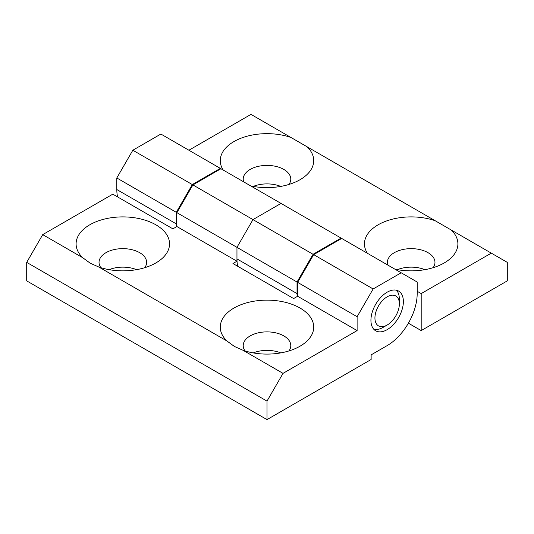 <?xml version="1.0" encoding="UTF-8"?>
<svg xmlns="http://www.w3.org/2000/svg" width="534" height="534" viewBox="0 0 534 534"><rect width="100%" height="100%" fill="white"/><g stroke="black" fill="none" stroke-linecap="round" stroke-linejoin="round"><path stroke-width="0.8" d="M297.151 296.53A42.48 24.524 120 0 1 297.037 293.593L297.037 282.032L313.058 254.284L341.092 238.097L281.017 203.414L252.982 219.601L236.963 247.342L236.963 258.91A42.48 24.524 -60 0 0 237.737 266.292M341.092 238.097L341.693 238.444L313.658 254.631L297.638 282.379L297.638 296.25L293.633 298.559L232.957 263.529L236.963 261.219L236.963 247.342L252.982 219.601L192.907 184.911L176.887 212.659L176.887 226.536L172.882 228.846L112.807 194.162L42.72 234.626L26.7 262.374L26.7 280.871L267 419.611L267 401.114L26.7 262.374M313.058 254.284L252.982 219.601L281.017 203.414L220.942 168.731L192.907 184.911M297.037 282.032L176.887 212.659M387.864 265.098A23.79 13.737 180 0 1 387.39 262.374A23.79 13.737 180 0 1 394.359 252.662A23.79 13.737 180 0 1 428.001 252.662A23.79 13.737 180 0 1 434.97 262.374A23.79 13.737 180 0 1 433.107 267.701M394.906 269.169A46.725 26.98 0 0 0 443.801 263.189A46.725 26.98 0 0 0 451.29 230.041L435.15 220.716A46.725 26.98 0 0 0 381.296 223.139A46.725 26.98 0 0 0 367.379 253.27M435.15 220.716L290.97 137.478A46.725 26.98 0 0 0 237.116 139.895A46.725 26.98 0 0 0 223.199 170.032M250.726 185.925A46.725 26.98 0 0 0 299.621 179.951A46.725 26.98 0 0 0 307.11 146.797M290.97 137.478L250.98 114.389L188.903 150.228M417.188 291.277L421.192 293.593L491.28 253.129L451.29 230.041M243.684 181.86A23.79 13.737 180 0 1 243.21 179.137A23.79 13.737 180 0 1 250.179 169.425A23.79 13.737 180 0 1 283.821 169.425A23.79 13.737 180 0 1 290.79 179.137A23.79 13.737 180 0 1 288.927 184.457M491.28 253.129L507.3 262.374L507.3 280.871L421.192 330.586L408.39 323.197M421.192 293.593L421.192 330.586M176.4 226.816A42.48 24.524 120 0 1 176.287 223.873L176.287 212.312L192.307 184.564L220.342 168.384L220.942 168.731M220.342 168.384L160.868 134.041L132.833 150.228L116.812 177.976L116.812 189.537A42.48 24.524 -60 0 0 117.587 196.926M192.307 184.564L132.833 150.228M176.287 212.312L116.812 177.976M397.443 269.663A23.79 13.737 180 0 1 424.917 269.663M253.263 186.419A23.79 13.737 180 0 1 280.737 186.419M399.365 303.879A17.275 9.972 -60 0 1 387.15 325.039A17.275 9.972 -60 0 1 374.935 317.984A17.275 9.972 -60 0 1 387.15 296.831A17.275 9.972 -60 0 1 399.365 303.879L399.365 299.254A22.942 13.243 -60 0 0 396.442 290.216M387.15 325.039L383.145 327.349A22.942 13.243 -60 0 1 373.853 329.338M370.93 320.3A22.942 13.243 120 0 0 375.682 330.8A22.942 13.243 120 0 0 393.358 324.652A22.942 13.243 120 0 0 403.37 301.57A22.942 13.243 120 0 0 398.618 291.07A22.942 13.243 120 0 0 380.942 297.211A22.942 13.243 120 0 0 370.93 320.3M245.073 350.938A23.79 13.737 180 0 1 243.21 345.618A23.79 13.737 180 0 1 250.179 335.906A23.79 13.737 180 0 1 283.821 335.906A23.79 13.737 180 0 1 290.79 345.618A23.79 13.737 180 0 1 288.927 350.938M226.89 340.959L234.459 346.479L243.03 350.277A46.725 26.98 -0 0 0 299.621 346.433A46.725 26.98 -0 0 0 300.041 308.045A46.725 26.98 -0 0 0 238.277 305.842A46.725 26.98 -0 0 0 226.89 340.959L98.85 267.033A46.725 26.98 -0 0 0 155.441 263.189A46.725 26.98 -0 0 0 155.861 224.801A46.725 26.98 -0 0 0 94.097 222.598A46.725 26.98 -0 0 0 82.71 257.715L42.72 234.626M267 401.114L283.02 373.366L243.03 350.277M283.02 373.366L357.113 330.586L297.638 296.25M236.963 261.219L176.887 226.536M82.71 257.715L90.279 263.235L98.85 267.033M100.893 267.701A23.79 13.737 180 0 1 99.03 262.374A23.79 13.737 180 0 1 105.999 252.662A23.79 13.737 180 0 1 139.641 252.662A23.79 13.737 180 0 1 146.61 262.374A23.79 13.737 180 0 1 144.747 267.701M357.113 330.586L357.113 316.715L297.638 282.379M357.113 316.715L373.132 288.967L313.658 254.631M373.132 288.967L401.167 272.781L341.693 238.444M401.167 272.781L417.188 282.032L417.188 293.593A42.48 24.524 -60 0 1 387.15 345.618L371.13 354.863L371.13 359.489L267 419.611M253.263 352.901A23.79 13.737 180 0 1 280.737 352.901M109.083 269.663A23.79 13.737 180 0 1 136.557 269.663M297.037 293.593L236.963 258.91M176.287 223.873L116.812 189.537"/></g></svg>
